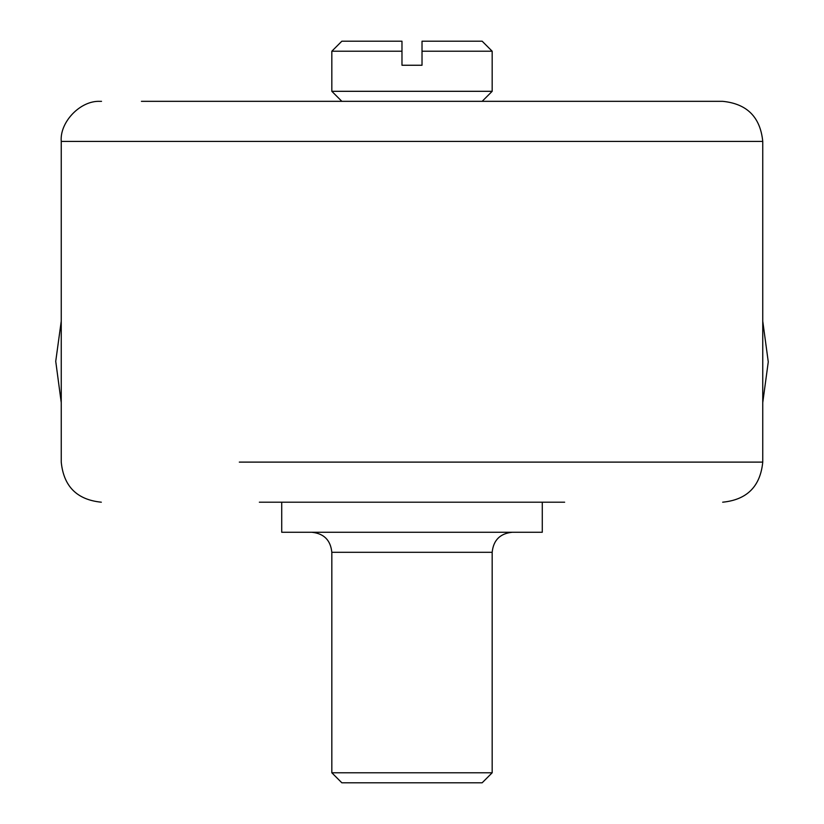 <?xml version="1.0" encoding="UTF-8"?>
<svg xmlns="http://www.w3.org/2000/svg" width="824" height="824" viewBox="0 0 824 824"><rect width="100%" height="100%" fill="white"/><g stroke="black" fill="none" stroke-linecap="round" stroke-linejoin="round"><path stroke-width="1.24" d="M341.847 41.2L331.825 51.222L331.825 91.31L341.847 101.331L182.846 101.331M239.31 462.109L762.756 462.109L762.756 141.419C760.346 117.101 746.987 103.742 722.669 101.331L423.206 101.331M101.331 502.197C77.013 499.787 63.654 486.418 61.244 462.109L61.244 141.419C59.565 122.168 80.35 100.374 99.982 101.352L101.527 101.331L99.982 101.352M497.181 101.331L722.669 101.331M400.794 101.331L141.419 101.331M259.354 502.197L564.646 502.197M331.825 772.778L331.825 552.307L492.175 552.307L492.175 772.778L331.825 772.778L341.847 782.8L482.153 782.8L341.847 782.8M281.715 502.197L281.715 532.263L542.285 532.263L542.285 502.197M61.244 321.175L55.733 361.314L61.244 402.606M762.756 402.606L768.267 361.891L762.756 321.175M422.022 41.2L482.153 41.2L422.022 41.2L422.022 51.222L492.175 51.222L492.175 91.31L331.825 91.31L492.175 91.31L482.153 101.331L341.847 101.331L482.153 101.331M422.022 51.222L422.022 65.251L401.978 65.251L401.978 51.222L331.825 51.222L401.978 51.222L401.978 41.2L341.847 41.2L401.978 41.2M61.244 141.419L762.756 141.419M762.756 462.109C760.346 486.418 746.987 499.787 722.669 502.197M492.175 772.778L482.153 782.8M331.825 552.307C330.599 540.173 323.914 533.489 311.781 532.263M492.175 552.307C493.401 540.173 500.086 533.489 512.219 532.263M482.153 41.2L492.175 51.222"/></g></svg>
